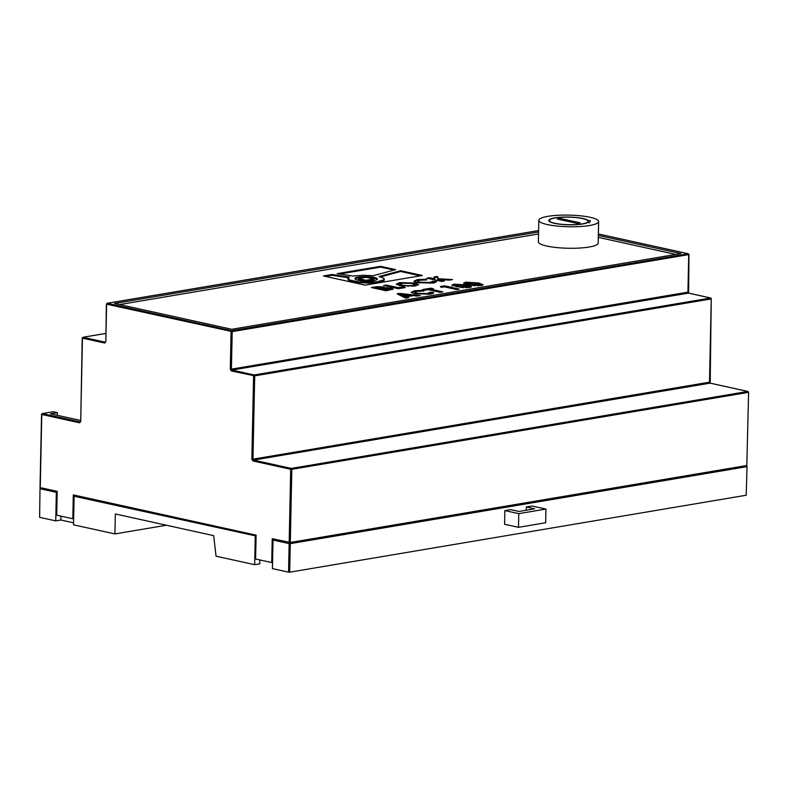 <?xml version="1.0" encoding="UTF-8"?>
<svg xmlns="http://www.w3.org/2000/svg" width="788" height="788" viewBox="0 0 788 788"><rect width="100%" height="100%" fill="white"/><g stroke="black" fill="none" stroke-linecap="round" stroke-linejoin="round"><path stroke-width="1.18" d="M547.887 216.336A29.914 5.812 -178.8 0 1 580.421 215.814A29.914 5.812 -178.8 0 1 598.624 221.556A29.914 5.812 -178.8 0 1 589.552 225.516A29.914 5.812 -178.8 0 1 557.018 226.038A29.914 5.812 -178.8 0 1 538.815 220.305A29.914 5.812 -178.8 0 1 547.887 216.336M598.624 221.556L598.171 243.068A29.914 5.812 -178.8 0 1 589.109 247.028A29.914 5.812 -178.8 0 1 556.564 247.55A29.914 5.812 -178.8 0 1 538.362 241.817L538.815 220.305M373.965 280.538A11.249 2.187 -178.8 0 1 361.731 280.735A11.249 2.187 -178.8 0 1 354.886 278.578A11.249 2.187 -178.8 0 1 358.294 277.09A11.249 2.187 -178.8 0 1 370.527 276.893A11.249 2.187 -178.8 0 1 377.373 279.05A11.249 2.187 -178.8 0 1 373.965 280.538M365.799 277.406A11.249 2.187 1.2 0 0 358.284 277.869A11.249 2.187 1.2 0 0 355.063 278.972M588.281 220.581L590.399 220.66L589.503 222.659L587.326 222.699A19.946 3.871 -178.8 0 1 582.608 223.989A19.946 3.871 -178.8 0 1 560.918 224.334A19.946 3.871 -178.8 0 1 548.783 220.512A19.946 3.871 -178.8 0 1 554.831 217.872A19.946 3.871 -178.8 0 1 574.679 217.35A19.946 3.871 -178.8 0 1 588.281 220.581L588.242 222.679M555.245 217.961A19.345 3.753 -178.8 0 1 576.284 217.626A19.345 3.753 -178.8 0 1 588.055 221.329A19.345 3.753 -178.8 0 1 582.194 223.9A19.345 3.753 -178.8 0 1 561.154 224.235A19.345 3.753 -178.8 0 1 549.384 220.522A19.345 3.753 -178.8 0 1 555.245 217.961M560.435 218.493L580.155 222.837L577.013 223.368L557.283 219.025L560.435 218.493L560.406 219.714M358.491 278.637L366.243 277.327L373.768 278.991L366.016 280.292L358.491 278.637L358.471 279.415L365.573 280.981M465.915 287.807L467.491 287.206L466.851 287.709L466.86 286.93L459.502 286.261C456.498 285.768 455.553 285.246 456.685 284.685L464.181 285.404L467.511 286.428L466.86 286.93L467.511 286.428M455.819 285.837L456.685 284.685M402.264 294.515L409.632 295.254L405.101 296.022L402.264 294.515L402.244 295.293L405.081 296.8L409.622 296.042L409.632 295.254M388.563 288.664C389.508 289.058 388.986 289.363 386.987 289.6L382.436 288.901L388.563 288.664L389.203 289.748M381.431 287.472C382.397 287.778 382.16 288.034 380.702 288.241L376.782 287.659L381.431 287.472L382.062 288.566M408.076 285.758L402.284 285.207L400.097 284.153L402.304 283.207L412.548 283.463L414.675 284.507L412.528 285.443L408.076 285.758L408.066 286.487M477.558 285.847L479.134 285.246L478.493 285.749L478.503 284.97L471.145 284.301C468.141 283.808 467.195 283.286 468.328 282.725L475.824 283.444L479.153 284.468L478.503 284.97L479.153 284.468M467.461 283.877L468.328 282.725M366.45 281.001L373.758 279.77L373.768 278.991M366.006 280.991L366.016 280.292M463.551 287.738L459.483 287.039L459.502 286.261M459.483 287.039C456.479 286.546 455.543 286.024 456.666 285.473M405.101 296.022L405.081 296.8M388.543 289.452C389.489 289.836 388.967 290.151 386.967 290.388L386.189 290.516L386.209 289.738M386.189 290.516L382.416 289.689L382.436 288.901M381.422 288.26C382.387 288.566 382.141 288.822 380.693 289.029L379.974 289.147L379.983 288.369M379.974 289.147L376.762 288.438L376.782 287.659M414.675 284.507L414.655 285.286L412.518 286.221L412.528 285.443M404.195 286.31L402.274 285.985L402.284 285.207M402.274 285.985L400.077 284.941L400.097 284.153M475.194 285.778L471.125 285.079L471.145 284.301M471.125 285.079C468.121 284.586 467.185 284.064 468.308 283.513M394.089 270.057L380.624 267.093L339.598 274.007M377.186 279.435A11.249 2.187 1.2 0 0 366.666 277.425M420.329 275.839L400.619 271.496L380.476 276.933L378.959 276.568L400.639 270.717L400.619 271.496M384.288 279.041L384.042 280.548L381.303 281.848L370.616 283.109L356.826 282.449L349.212 280.567L348.06 279.651L347.951 278.4L350.246 280.213L358.944 281.917L376.989 281.868L384.051 279.76L383.776 278.312L380.456 276.923M348.365 277.74L332.043 275.288L325.474 276.391M460.113 284.695L471.214 287.068M452.105 285.995L453.967 284.901L457.326 284.616M430.75 289.206L442.807 291.865L440.088 292.318L428.032 289.669L425.313 290.122L422.673 289.541L430.819 288.172L433.459 288.753L430.75 289.206L430.731 289.984L440.787 292.2M424.683 289.984L431.44 289.088M406.706 296.771L408.548 297.637L405.643 298.13L397.063 293.855L399.585 293.431L420.398 295.638L413.296 295.667L406.706 296.771L407.307 297.844M398.236 294.436L404.559 294.742M409.632 295.283L413.267 295.667M414.99 295.855L417.541 296.121M414.133 281.523L417.354 280.429L422.792 279.957M430.14 282.478L432.523 281.247L436.424 281.355C436.532 282.055 435.321 282.616 432.789 283.059L417.177 282.675L413.936 281.139L417.374 279.641L426.761 279.198L426.613 279.947L419.906 280.242L417.758 281.168L419.886 282.212L430.14 282.478L430.12 283.256L432.504 282.025L435.931 282.124M417.758 281.168L417.739 281.956L419.876 283L419.886 282.212M385.657 285.916L398.413 288.457L403.318 287.876M373.433 287.975L379.058 287.344M388.307 288.615L392.739 289.472M380.702 287.364L383.786 287.719L385.046 288.615M410.41 283.119L418.3 284.97M396.541 284.478L404.293 282.981M437.448 279.445L444.343 280.961L441.625 281.414L426.929 278.184L429.647 277.721L434.818 278.863L433.942 277.002L437.37 276.421L438.473 278.765L452.588 279.573L449.318 280.124L437.448 279.445L437.439 280.223L442.324 281.306M434.277 277.721L437.35 277.209L438.433 279.504M428.928 278.627L434.799 279.641L434.818 278.863M411.425 292.624L414.655 291.521L420.093 291.058M427.431 293.579L429.815 292.338L433.715 292.446C433.833 293.146 432.622 293.717 430.09 294.151L414.478 293.766L411.238 292.24L414.675 290.742L424.062 290.299L423.914 291.038L417.207 291.343L415.059 292.269L417.187 293.313L427.431 293.579L427.421 294.357L429.805 293.126L433.233 293.215M415.059 292.269L415.04 293.047L417.167 294.091L417.187 293.313M441.083 287.216L444.59 286.625L457.276 289.423M471.756 282.734L482.857 285.108M463.748 284.025L465.609 282.941L468.968 282.646M380.624 267.093L380.634 266.314L395.694 269.624L373.187 275.701L362.884 275.268L353.221 276.056L337.156 273.643L380.634 266.314M400.639 270.717L422.348 275.495L365.169 285.138L323.464 275.948L332.063 274.5L349.37 277.1L347.951 278.4M332.043 275.288L332.063 274.5M348.06 279.651L348.069 278.873M348.483 280.114L348.503 279.326M349.212 280.567L349.232 279.779M350.236 281.001L350.246 280.213M351.527 281.414L351.546 280.626M353.093 281.799L353.103 281.011M354.876 282.143L354.896 281.365M356.826 282.449L356.846 281.661M358.934 282.695L358.944 281.917M361.15 282.892L361.17 282.114M363.475 283.04L363.495 282.252M365.878 283.119L365.888 282.34M368.282 283.148L368.291 282.36M370.616 283.109L370.626 282.331M372.852 283.01L372.872 282.232M374.98 282.862L374.999 282.074M376.969 282.646L376.989 281.868M378.801 282.38L378.821 281.602M380.141 282.124L380.161 281.346M381.303 281.848L381.313 281.06M382.269 281.543L382.288 280.764M383.047 281.227L383.066 280.439M383.638 280.892L383.657 280.104M384.042 280.548L384.051 279.76M384.249 280.183L384.268 279.405M452.125 285.207L453.977 284.123L466.9 284.951L471.569 286.694L469.51 287.512L456.754 286.714L452.007 284.951M453.977 284.123L453.967 284.901M466.9 284.951L466.88 285.729M430.819 288.172L430.809 288.95M399.585 293.431L399.565 294.219M417.374 279.641L417.354 280.429M432.523 281.247L432.504 282.025M386.366 285.02L398.433 287.669L402.698 286.95L405.337 287.531L398.354 288.713L383.648 285.473L386.366 285.02L386.356 285.798M398.433 287.669L398.413 288.457M402.698 286.95L402.688 287.738M391.36 289.019L391.38 288.231L393.104 289.097L386.13 290.772L371.424 287.531L377.196 286.665L377.186 287.443M377.196 286.665L383.795 286.94L383.786 287.719M383.795 286.94L385.046 288.536M385.155 287.62L391.38 288.231M399.703 282.626L415.306 283.01L418.477 284.586L415.178 286.024L399.536 285.65L396.364 284.084L399.703 282.626L399.683 283.404M415.306 283.01L415.286 283.798M429.647 277.721L429.627 278.509M437.37 276.421L437.35 277.209M438.473 278.765L438.463 279.504M414.675 290.742L414.655 291.521M429.815 292.338L429.805 293.126M444.599 285.847L459.305 289.078L456.587 289.541L444.334 286.842L441.231 287.364L440.403 286.556L444.599 285.847L444.59 286.625M463.768 283.247L465.619 282.153L478.543 282.981L483.211 284.734L481.153 285.542L468.397 284.744L463.649 282.981M465.619 282.153L465.609 282.941M478.543 282.981L478.533 283.769M675.799 254.445L598.299 237.375M538.529 233.957L119.54 304.572M80.504 420.428L50.54 413.838L57.406 412.676L53.239 411.76A0.798 0.552 -99.6 0 0 52.954 411.809M598.338 235.425L680.852 253.588L231.761 329.286L114.526 303.469L538.568 231.997M57.347 415.335L57.406 412.676M272.559 562.415L271.722 562.553L272.224 538.697L290.299 542.459L746.827 465.511L748.6 392.257L746.827 465.511M271.722 562.553L255.607 559.007L256.11 535.15L73.304 494.894L72.811 518.76L56.697 515.204L57.199 491.348L40.247 487.614L41.794 414.252M518.78 513.638L518.484 527.33L545.66 522.749L545.946 509.058L518.78 513.638L504.881 510.575L504.596 524.266L518.484 527.33M504.881 510.575L510.604 509.609L518.937 511.451L534.668 508.792L526.335 506.96L526.266 510.21M73.648 518.612L72.811 518.76M42.7 488.156L40.001 488.678L39.627 517.342L55.741 520.898L56.332 492.342L57.179 492.195M39.627 517.342L40.001 488.678M40.227 488.787L56.332 492.342M526.335 506.96L532.058 505.995L545.946 509.058M276.066 539.544L273.032 540.056L289.147 543.602L288.546 572.157L289.679 572.187L746.206 495.238L747.044 466.585L746.206 495.238M289.679 572.187L290.27 543.631L289.147 543.602M290.27 543.631L746.797 466.683M744.365 465.925L747.044 466.585M55.741 520.898L60.883 520.021L60.971 516.15M60.883 520.021L73.56 522.818M259.882 559.953L259.804 563.824L254.652 564.691L216.04 556.19L213.676 535.633L115.334 513.973L114.91 533.919L73.52 524.808L74.121 496.253L77.145 495.741M288.546 572.157L272.431 568.611L273.032 540.056M166.465 525.232L114.91 533.919M74.121 496.253L256.09 535.998M255.253 536.135L254.652 564.691M386.967 290.388L386.987 289.6M380.693 289.029L380.702 288.241M373.847 287.127L373.837 287.906M105.769 333.442L83.045 337.274A0.798 0.552 -99.6 0 0 82.888 337.274L105.769 333.413M538.598 230.588L107.198 303.301A0.798 0.552 -99.6 0 0 107.05 303.291L538.598 230.559M688.18 292.112L231.406 369.158L230.283 369.139L231.071 331.581A0.798 0.561 -77.6 0 1 231.662 330.704L107.198 303.301A0.798 0.561 102.4 0 0 106.607 304.178L232.194 331.61A0.798 0.552 -99.6 0 0 231.662 330.704L688.19 253.766A0.798 0.552 80.4 0 1 688.722 254.662L687.934 292.22A0.798 0.552 -99.6 0 0 688.476 293.126L231.948 370.065A0.798 0.552 80.4 0 1 231.406 369.158L232.194 331.61L688.968 254.563L688.633 293.126A0.798 0.561 -77.6 0 1 688.771 293.185M230.283 369.139L231.357 370.941L254.711 375.866L711.239 298.918L709.495 382.239A0.798 0.552 -99.6 0 0 710.037 383.145L253.509 460.084A0.798 0.552 80.4 0 1 252.968 459.177L254.711 375.866A0.798 0.552 -99.6 0 0 254.169 374.96L710.707 298.012A0.798 0.552 80.4 0 1 711.239 298.918L710.855 298.022A0.798 0.561 -77.6 0 0 710.707 298.012L688.476 293.126A0.798 0.561 -77.6 0 1 688.633 293.126L710.855 298.022M711.259 298.701L710.195 383.145A0.798 0.561 -77.6 0 1 710.333 383.204M598.368 233.987L688.19 253.766A0.798 0.561 -77.6 0 1 688.338 253.766L688.742 254.445M80.711 421.255L80.287 421.915A0.798 0.552 80.4 0 1 80.149 421.915L42.365 413.592L53.239 411.76M40.021 487.506L41.557 414.36L42.217 413.592A0.798 0.552 -99.6 0 1 42.365 413.592A0.798 0.561 102.4 0 0 41.784 414.468L79.558 422.792A0.798 0.561 102.4 0 1 80.149 421.915L80.337 421.885M105.828 341.509L105.405 342.179A0.798 0.552 80.4 0 1 105.267 342.169L83.045 337.274A0.798 0.561 102.4 0 0 82.454 338.151L82.464 337.934M82.888 337.274L82.228 338.042L80.711 421.472L82.454 338.151L104.676 343.046A0.798 0.561 102.4 0 1 105.267 342.169L105.444 342.14M107.05 303.291L106.38 304.06L105.819 341.726L106.626 303.961M709.742 382.131L252.968 459.177L251.845 459.158L253.588 375.837A0.798 0.561 -77.6 0 1 254.169 374.96L231.948 370.065A0.798 0.561 102.4 0 0 231.357 370.941M290.299 542.459L291.826 469.313L748.354 392.365A0.798 0.552 80.4 0 0 747.822 391.459A0.798 0.561 -77.6 0 1 747.97 391.469L710.195 383.145A0.798 0.561 -77.6 0 0 710.037 383.145L747.822 391.459L291.294 468.407L253.509 460.084A0.798 0.561 102.4 0 0 252.918 460.96L290.703 469.284A0.798 0.561 -77.6 0 1 291.294 468.407A0.798 0.552 80.4 0 1 291.826 469.313L290.703 469.284L289.166 542.43M748.373 392.148L747.97 391.469M79.558 422.792L80.711 421.472M104.676 343.046L105.819 341.726M251.845 459.158L252.918 460.96M588.035 222.679L588.055 221.329M549.364 221.467L549.384 220.522M467.599 287.384L467.619 286.596M479.252 285.414L479.262 284.635M598.368 233.957L688.338 253.766M42.217 413.592L53.091 411.76"/></g></svg>

